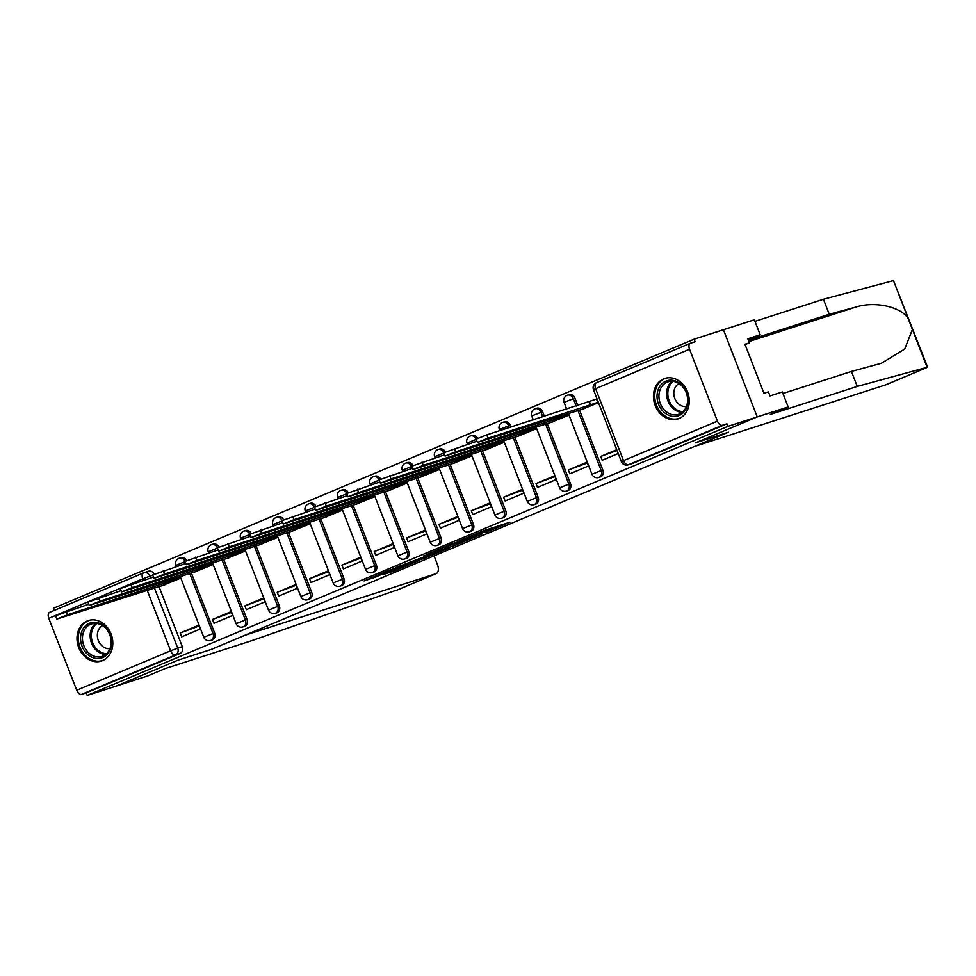 <?xml version="1.0" encoding="UTF-8"?>
<svg xmlns="http://www.w3.org/2000/svg" width="976" height="976" viewBox="0 0 976 976"><rect width="100%" height="100%" fill="white"/><g stroke="black" fill="none" stroke-linecap="round" stroke-linejoin="round"><path stroke-width="1.46" d="M485.255 532.615L509.899 522.221L483.876 530.615L458.037 541.363L490.342 529.931L485.255 532.615M186.526 560.639A5.453 4.49 -107.9 0 0 180.926 557.674A5.453 4.49 -107.9 0 0 180.621 557.784M218.88 547.048A5.453 4.49 -107.9 0 0 213.268 544.083A5.453 4.49 -107.9 0 0 212.975 544.205M251.222 533.469A5.453 4.49 -107.9 0 0 245.623 530.505A5.453 4.49 -107.9 0 0 245.318 530.615M283.577 519.879A5.453 4.49 -107.9 0 0 277.965 516.914A5.453 4.49 -107.9 0 0 277.672 517.036M315.919 506.3A5.453 4.49 -107.9 0 0 310.319 503.335A5.453 4.49 -107.9 0 0 310.014 503.445M348.273 492.709A5.453 4.49 -107.9 0 0 342.661 489.745A5.453 4.49 -107.9 0 0 342.369 489.867M380.616 479.131A5.453 4.49 -107.9 0 0 375.016 476.166A5.453 4.49 -107.9 0 0 374.711 476.276M412.97 465.54A5.453 4.49 -107.9 0 0 407.358 462.575A5.453 4.49 -107.9 0 0 407.065 462.697M445.312 451.961A5.453 4.49 -107.9 0 0 439.712 448.997A5.453 4.49 -107.9 0 0 439.407 449.106M477.667 438.37A5.453 4.49 -107.9 0 0 472.055 435.406A5.453 4.49 -107.9 0 0 471.762 435.528M510.936 427.085L510.228 425.28A5.453 4.49 -107.9 0 0 504.409 421.827A5.453 4.49 -107.9 0 0 504.116 421.937M544.376 416.313L542.583 411.689A5.453 4.49 -107.9 0 0 536.751 408.236A5.453 4.49 -107.9 0 0 536.458 408.358M577.804 405.54L574.925 398.11A5.453 4.49 -107.9 0 0 569.106 394.658A5.453 4.49 -107.9 0 0 568.813 394.768M679.04 418.521A21.277 17.519 -107.9 0 0 687.787 392.608A21.277 17.519 -107.9 0 0 664.827 378.444A21.277 17.519 -107.9 0 0 663.668 378.871A21.277 17.519 -107.9 0 0 654.92 404.784A21.277 17.519 -107.9 0 0 677.881 418.948A21.277 17.519 -107.9 0 0 679.04 418.521M102.578 660.606A21.277 17.519 -107.9 0 0 111.325 634.693A21.277 17.519 -107.9 0 0 88.365 620.529A21.277 17.519 -107.9 0 0 87.206 620.956A21.277 17.519 -107.9 0 0 78.458 646.868A21.277 17.519 -107.9 0 0 101.419 661.033A21.277 17.519 -107.9 0 0 102.578 660.606M383.409 574.498L393.596 571.204L418.667 560.614L388.692 570.435L364.085 580.915L376.394 576.755L393.779 568.886L412.14 563.054L383.409 574.498M782.959 393.499L851.438 371.441L857.257 386.435L770.332 414.434L788.169 406.943L782.349 391.949L769.979 395.939L768.405 391.876L763.976 393.304L744.956 344.247L749.373 342.832L747.799 338.757L760.17 334.78L754.363 319.786L723.423 329.754L757.23 416.911L695.437 442.86L728.291 432.283L211.133 649.467L178.279 660.044L116.486 685.994L87.169 695.437L727.913 426.366L726.925 423.816L722.362 425.292L628.422 464.735A5.453 4.49 72.1 0 1 628.129 464.844L632.692 463.38A5.453 4.49 72.1 0 1 632.387 463.466M689.544 349.237L595.616 388.692L623.505 460.611L717.445 421.156L689.544 349.237A5.453 3.087 67.2 0 1 690.386 343.259A5.453 3.087 67.2 0 1 690.52 343.21L695.095 341.734L694.107 339.197L723.423 329.754L757.23 416.911L727.913 426.366M453.425 545.95L481.973 534.031L451.998 543.852L426.927 554.441L453.425 545.95L452.937 544.693M449.265 547.829L421.766 559.236L395.28 567.739L424.133 556.881L432.002 553.514L423.401 555.966L449.204 547.658M159.027 586.661L182.292 646.624L177.73 648.101A5.453 4.49 72.1 0 1 175.546 654.92L81.618 694.375A5.453 3.087 -112.8 0 1 76.701 690.239L48.8 618.32A5.453 3.087 -112.8 0 1 49.63 612.342A5.453 3.087 -112.8 0 1 49.776 612.294L143.435 572.961M694.107 339.197L53.351 608.28L54.192 610.427M87.169 695.437L86.181 692.899L81.618 694.375M717.445 421.156A5.453 3.087 67.2 0 0 722.362 425.292M582.355 409.164L598.508 402.685M616.747 449.704L600.691 456.439L617.052 450.509M600.691 456.439L602.168 460.257L618.223 453.511M568.337 470.029L569.813 473.836L588.479 466.003L587.003 462.185L568.337 470.029L587.308 462.99M550 422.754L568.764 415.178L568.056 413.336M535.995 483.608L537.471 487.427L556.137 479.582L554.649 475.776L535.995 483.608L554.966 476.581M517.658 436.333L536.422 428.757L535.702 426.927M503.64 497.199L505.117 501.005L523.783 493.173L522.306 489.354L503.64 497.199L522.611 490.159M485.304 449.924L504.067 442.348L503.36 440.505M471.298 510.777L472.774 514.596L491.44 506.751L489.952 502.945L471.298 510.777L490.269 503.75M452.962 463.502L471.725 455.926L471.005 454.096M438.944 524.368L440.42 528.175L459.086 520.342L457.61 516.524L438.944 524.368L457.915 517.329M420.607 477.093L439.371 469.517L438.663 467.675M406.602 537.947L408.078 541.765L426.732 533.921L425.255 530.114L406.602 537.947L425.573 530.92M388.253 490.672L407.029 483.096L406.309 481.266M374.247 551.538L375.723 555.344L394.389 547.512L392.913 543.693L374.247 551.538L393.218 544.498M355.911 504.263L374.674 496.686L373.967 494.844M341.905 565.116L343.381 568.935L362.035 561.09L360.559 557.284L341.905 565.116L360.876 558.089M323.556 517.841L342.332 510.265L341.612 508.435M309.551 578.707L311.027 582.513L329.693 574.681L328.217 570.862L309.551 578.707L328.522 571.668M291.214 531.432L309.978 523.856L309.27 522.014M277.208 592.286L278.685 596.104L297.338 588.26L295.862 584.453L277.208 592.286L296.179 585.258M258.86 545.011L277.635 537.434L276.916 535.604M244.854 605.876L246.33 609.683L264.996 601.85L263.52 598.032L244.854 605.876L263.825 598.837M226.517 558.601L245.281 551.025L244.561 549.183M212.5 619.455L213.988 623.274L232.642 615.429L231.166 611.623L212.5 619.455L231.483 612.428M194.163 572.18L212.927 564.604L212.219 562.774M180.157 633.046L181.634 636.852L200.3 629.02L198.823 625.213L180.157 633.046L199.128 626.006M161.821 585.771L180.584 578.195L179.865 576.352M191.381 573.083L214.635 633.046L213.024 633.57A5.453 4.49 72.1 0 1 210.548 640.5L212.17 639.975A5.453 4.49 -107.9 0 0 214.635 633.046M223.724 559.492L246.989 619.455L245.366 619.98A5.453 4.49 72.1 0 1 242.89 626.921L244.512 626.397A5.453 4.49 -107.9 0 0 246.989 619.455M256.078 545.913L279.331 605.876L277.721 606.401A5.453 4.49 72.1 0 1 275.244 613.331L276.867 612.806A5.453 4.49 -107.9 0 0 279.331 605.876M288.432 532.323L311.686 592.286L310.063 592.81A5.453 4.49 72.1 0 1 307.586 599.752L309.209 599.227A5.453 4.49 -107.9 0 0 311.686 592.286M320.775 518.744L344.028 578.707L342.417 579.232A5.453 4.49 72.1 0 1 339.941 586.161L341.563 585.637A5.453 4.49 -107.9 0 0 344.028 578.707M353.129 505.153L376.382 565.116L374.76 565.641A5.453 4.49 72.1 0 1 372.283 572.583L373.906 572.058A5.453 4.49 -107.9 0 0 376.382 565.116M385.471 491.575L408.737 551.538L407.114 552.062A5.453 4.49 72.1 0 1 404.637 558.992L406.26 558.467A5.453 4.49 -107.9 0 0 408.737 551.538M417.826 477.984L441.079 537.947L439.456 538.471A5.453 4.49 72.1 0 1 436.98 545.413L438.602 544.889A5.453 4.49 -107.9 0 0 441.079 537.947M450.168 464.405L473.433 524.368L471.811 524.893A5.453 4.49 72.1 0 1 469.334 531.822L470.957 531.298A5.453 4.49 -107.9 0 0 473.433 524.368M482.522 450.814L505.775 510.777L504.153 511.302A5.453 4.49 72.1 0 1 501.676 518.244L503.299 517.719A5.453 4.49 -107.9 0 0 505.775 510.777M514.864 437.236L538.13 497.199L536.507 497.723A5.453 4.49 72.1 0 1 534.031 504.653L535.653 504.128A5.453 4.49 -107.9 0 0 538.13 497.199M547.219 423.645L570.472 483.608L568.849 484.133A5.453 4.49 72.1 0 1 566.373 491.074L567.995 490.55A5.453 4.49 -107.9 0 0 570.472 483.608M579.561 410.066L602.826 470.029L601.204 470.554A5.453 4.49 72.1 0 1 598.727 477.484L600.35 476.959A5.453 4.49 -107.9 0 0 602.826 470.029M148.279 571.375A5.453 4.49 72.1 0 1 148.572 571.253A5.453 4.49 72.1 0 1 154.184 574.217M86.181 692.899L180.121 653.456A5.453 4.49 -107.9 0 0 182.292 646.624M726.925 423.816L632.997 463.271A5.453 4.49 72.1 0 1 632.692 463.38M476.654 536.129L454.218 543.217L445.471 546.987L476.654 536.129M431.599 554.673L443.726 549.793L432.966 553.355L425.097 556.723L431.599 554.673M598.325 402.21L488.024 438.187L477.41 442.457L585.478 408.163M477.41 442.457L476.129 439.151L486.743 434.881L596.531 399.074L597.824 402.38M589.138 401.892L590.419 405.199M568.666 414.934L455.682 451.766L445.056 456.048L553.136 421.742M445.056 456.048L443.775 452.742L476.922 441.213M557.296 416.801L558.065 418.789M536.324 428.513L423.328 465.357L412.714 469.627L520.781 435.333M412.714 469.627L411.433 466.321L444.58 454.792M524.954 430.392L525.722 432.368M885.976 384.739A8.186 4.636 -112.8 0 1 885.781 384.837A8.186 4.636 -112.8 0 1 885.561 384.91L926.492 367.72L927.2 366.11L893.467 280.588L823.439 299.266L829.258 314.26L748.397 340.307M857.257 386.435L927.102 367.318L908.131 318.42C900.824 306.72 874.972 301.035 856.159 306.989L829.258 314.26M851.438 371.441L881.413 363.255L904.703 349.054L912.426 329.485M788.169 406.943L757.23 416.911L695.644 442.775L728.499 432.197L694.485 446.471L885.561 384.91M748.202 339.807L760.17 334.78M823.439 299.266L754.96 321.336M745.103 344.626L749.373 342.832M396.415 590.175L252.174 640.537L165.249 668.536L147.425 676.026L116.486 685.994L178.071 660.13L210.926 649.552L244.927 635.266L436.004 573.705A8.186 4.636 67.2 0 0 436.211 573.632A8.186 4.636 67.2 0 0 437.468 564.665L434.052 555.844M436.211 573.632L395.073 590.895L436.004 573.705M686.531 392.437A18.41 15.165 72.1 0 1 679.186 415.471A18.41 15.165 72.1 0 1 658.532 404.198A18.41 15.165 72.1 0 1 665.876 381.165A18.41 15.165 72.1 0 1 686.531 392.437M660.313 403.527A17.056 14.042 -107.9 0 0 678.503 414.312A17.056 14.042 -107.9 0 0 686.226 392.633A17.056 14.042 -107.9 0 0 668.048 381.848A17.056 14.042 -107.9 0 0 660.313 403.527M679.052 383.58A12.139 9.992 -107.9 0 0 674.794 398.489A12.139 9.992 -107.9 0 0 686.433 406.48M666.974 377.932A21.143 17.409 -107.9 0 0 666.047 378.188A21.143 17.409 -107.9 0 0 656.458 405.064A21.143 17.409 -107.9 0 0 679.015 418.436A21.143 17.409 -107.9 0 0 679.93 418.106M110.068 634.522A18.41 15.165 72.1 0 1 102.724 657.556A18.41 15.165 72.1 0 1 82.069 646.283A18.41 15.165 72.1 0 1 89.414 623.249A18.41 15.165 72.1 0 1 110.068 634.522M83.838 645.612A17.056 14.042 -107.9 0 0 102.029 656.397A17.056 14.042 -107.9 0 0 109.763 634.717A17.056 14.042 -107.9 0 0 91.573 623.932A17.056 14.042 -107.9 0 0 83.838 645.612M102.59 625.665A12.139 9.992 -107.9 0 0 98.332 640.573A12.139 9.992 -107.9 0 0 109.959 648.564M90.512 620.016A21.143 17.409 -107.9 0 0 89.585 620.285A21.143 17.409 -107.9 0 0 79.995 647.149A21.143 17.409 -107.9 0 0 102.553 660.52A21.143 17.409 -107.9 0 0 103.456 660.203M503.97 442.104L390.986 478.935L380.359 483.218L488.439 448.911M380.359 483.218L379.078 479.911L412.226 468.382M492.599 443.97L493.368 445.959M471.628 455.682L358.631 492.526L348.017 496.796L456.085 462.502M348.017 496.796L346.736 493.49L379.871 481.961M460.245 457.561L461.014 459.537M439.273 469.273L326.289 506.105L315.663 510.387L423.743 476.081M315.663 510.387L314.382 507.081L347.529 495.552M427.903 471.14L428.671 473.128M406.931 482.852L293.935 519.696L283.321 523.966L391.388 489.671M276.049 517.548A5.453 4.49 72.1 0 1 276.354 517.439A5.453 4.49 72.1 0 1 282.064 520.623L315.175 509.13M395.548 484.73L396.317 486.707M374.577 496.442L261.592 533.274L250.966 537.556L359.046 503.25M250.966 537.556L249.685 534.25L282.833 522.721M363.206 498.309L363.975 500.298M342.234 510.021L229.238 546.865L218.624 551.135L326.692 516.841M218.624 551.135L217.343 547.829L250.478 536.3M330.852 511.9L331.62 513.876M309.88 523.612L196.896 560.444L186.27 564.726L294.337 530.419M186.27 564.726L184.989 561.42L218.136 549.891M298.51 525.478L299.278 527.467M277.538 537.19L164.541 574.034L153.927 578.304L261.995 544.01M153.927 578.304L152.646 574.998L185.782 563.469M266.155 539.069L266.924 541.046M245.183 550.781L132.187 587.613L121.573 591.895L229.641 557.589M121.573 591.895L120.292 588.589L153.439 577.06M233.813 552.648L234.582 554.636M212.841 564.36L99.845 601.204L89.231 605.474L197.298 571.18M89.231 605.474L87.95 602.168L121.085 590.639M201.459 566.239L202.227 568.215M180.487 577.951L67.49 614.795L56.876 619.065L164.944 584.758M56.876 619.065L55.595 615.758L88.743 604.229M169.116 579.817L169.885 581.806M179.011 558.309A5.453 4.49 72.1 0 1 179.303 558.199A5.453 4.49 72.1 0 1 185.013 561.383M211.353 544.718A5.453 4.49 72.1 0 1 211.658 544.608A5.453 4.49 72.1 0 1 217.367 547.792M243.707 531.139A5.453 4.49 72.1 0 1 244 531.029A5.453 4.49 72.1 0 1 249.71 534.214M308.404 503.97A5.453 4.49 72.1 0 1 308.697 503.86A5.453 4.49 72.1 0 1 314.406 507.044M340.746 490.379A5.453 4.49 72.1 0 1 341.051 490.269A5.453 4.49 72.1 0 1 346.761 493.453M373.1 476.8A5.453 4.49 72.1 0 1 373.393 476.691A5.453 4.49 72.1 0 1 379.103 479.875M405.443 463.21A5.453 4.49 72.1 0 1 405.748 463.1A5.453 4.49 72.1 0 1 411.457 466.284M437.797 449.631A5.453 4.49 72.1 0 1 438.09 449.521A5.453 4.49 72.1 0 1 443.799 452.705M470.139 436.04A5.453 4.49 72.1 0 1 470.444 435.93A5.453 4.49 72.1 0 1 476.154 439.115M502.494 422.462A5.453 4.49 72.1 0 1 502.786 422.352A5.453 4.49 72.1 0 1 508.606 425.804L509.313 427.61M510.228 425.28L499.37 429.513L499.822 430.672M534.836 408.871A5.453 4.49 72.1 0 1 535.141 408.761A5.453 4.49 72.1 0 1 540.96 412.214L542.754 416.837M542.583 411.689L531.725 415.935L533.262 419.9M567.19 395.292A5.453 4.49 72.1 0 1 567.483 395.182A5.453 4.49 72.1 0 1 573.302 398.635L576.194 406.065M574.925 398.11L564.067 402.344L566.702 409.127M152.732 575.242L149.828 576.182L150.536 577.999M154.318 587.747L177.73 648.101L170.629 650.797L147.083 590.077M143.301 580.33L142.74 578.878L48.8 618.32M76.701 690.239L170.629 650.797A5.453 3.087 67.2 0 0 175.546 654.92L180.121 653.456M189.612 573.217L213.024 633.57L203.789 637.279A5.453 5.453 0 0 0 210.548 640.5M221.955 559.626L245.366 619.98L236.131 623.701A5.453 5.453 0 0 0 242.89 626.921M254.309 546.048L277.721 606.401L268.485 610.11A5.453 5.453 0 0 0 275.244 613.331M286.651 532.457L310.063 592.81L300.828 596.531A5.453 5.453 0 0 0 307.586 599.752M319.006 518.878L342.417 579.232L333.182 582.94A5.453 5.453 0 0 0 339.941 586.161M351.348 505.287L374.76 565.641L365.524 569.362A5.453 5.453 0 0 0 372.283 572.583M383.702 491.709L407.114 552.062L397.879 555.771A5.453 5.453 0 0 0 404.637 558.992M416.044 478.118L439.456 538.471L430.221 542.192A5.453 5.453 0 0 0 436.98 545.413M448.399 464.539L471.811 524.893L462.575 528.602A5.453 5.453 0 0 0 469.334 531.822M480.741 450.949L504.153 511.302L494.917 515.023A5.453 5.453 0 0 0 501.676 518.244M513.095 437.37L536.507 497.723L527.272 501.432A5.453 5.453 0 0 0 534.031 504.653M545.45 423.779L568.849 484.133L559.614 487.854A5.453 5.453 0 0 0 566.373 491.074M577.792 410.201L601.204 470.554L591.968 474.263A5.453 5.453 0 0 0 598.727 477.484M467.48 444.251L467.028 443.104L476.215 439.395M435.125 457.842L434.674 456.683L443.873 452.986M402.783 471.42L402.332 470.273L411.518 466.565M370.429 485.011L369.977 483.852L379.176 480.155M338.074 498.59L337.635 497.443L346.822 493.734M305.732 512.18L305.281 511.021L314.479 507.325M273.378 525.759L272.938 524.612L282.125 520.903M241.035 539.35L240.584 538.191L249.783 534.494M208.681 552.928L208.242 551.782L217.428 548.073M176.339 566.519L175.887 565.36L185.086 561.664M632.997 463.271L628.422 464.735A5.453 3.087 67.2 0 1 623.505 460.611L621.37 461.624A5.453 5.453 0 0 0 628.129 464.844M690.386 343.259L596.446 382.702A5.453 5.453 0 0 0 593.469 389.705L595.616 388.692A5.453 3.087 -112.8 0 1 596.446 382.702A5.453 3.087 -112.8 0 1 596.592 382.653L690.252 343.32M143.716 572.839A5.453 4.49 72.1 0 1 144.009 572.729A5.453 4.49 72.1 0 1 149.828 576.182L142.74 578.878A5.453 3.087 -112.8 0 1 143.57 572.888A5.453 3.087 -112.8 0 1 143.716 572.839M489.867 528.687L490.342 529.931M487.695 529.382L488.183 530.627M476.617 533.518L476.898 534.262M456.487 543.559L456.902 544.62M424.743 556.613L425.255 557.918M421.278 557.979L421.766 559.236M376.016 575.767L376.394 576.755M372.576 577.206L372.917 578.073M393.267 570.35L393.596 571.204M389.839 571.79L390.119 572.534M589.443 401.77L590.724 405.064M486.743 434.881L488.024 438.187M564.848 414.373L565.47 415.959M557.613 416.703L558.382 418.655M454.401 448.472L455.682 451.766M532.506 427.952L533.116 429.55M525.271 430.282L526.027 432.234M422.047 462.051L423.328 465.357M908.131 318.42L893.467 280.588M748.885 341.551L856.159 306.989M682.114 412.384A17.056 14.042 72.1 0 1 667.987 401.051A17.056 14.042 72.1 0 1 672.098 381.299M673.294 381.396A16.494 13.579 -107.9 0 0 669.146 400.636A16.494 13.579 -107.9 0 0 683.029 411.604M105.652 654.469A17.056 14.042 72.1 0 1 91.524 643.135A17.056 14.042 72.1 0 1 95.636 623.383M96.831 623.481A16.494 13.579 -107.9 0 0 92.671 642.72A16.494 13.579 -107.9 0 0 106.555 653.688M500.151 441.542L500.773 443.128M492.917 443.873L493.685 445.825M389.705 475.641L390.986 478.935M467.809 455.121L468.419 456.719M460.574 457.451L461.331 459.403M357.35 489.22L358.631 492.526M435.455 468.712L436.077 470.298M428.22 471.042L428.976 472.994M325.008 502.811L326.289 506.105M403.112 482.29L403.722 483.889M395.878 484.621L396.634 486.573M292.654 516.389L293.935 519.696M370.758 495.881L371.38 497.467M363.523 498.211L364.28 500.163M260.311 529.98L261.592 533.274M338.416 509.46L339.026 511.058M331.181 511.79L331.938 513.742M227.957 543.559L229.238 546.865M306.061 523.051L306.684 524.637M298.827 525.381L299.583 527.333M195.603 557.15L196.896 560.444M273.719 536.629L274.329 538.227M266.485 538.959L267.241 540.911M163.26 570.728L164.541 574.034M241.365 550.22L241.987 551.806M234.13 552.55L234.887 554.502M130.906 584.319L132.187 587.613M209.023 563.799L209.633 565.397M201.788 566.129L202.544 568.081M98.564 597.898L99.845 601.204M176.668 577.389L177.29 578.975M169.434 579.72L170.19 581.672M66.209 611.488L67.49 614.795M180.926 557.674L179.303 558.199A5.453 5.453 0 0 0 175.887 565.36M213.268 544.083L211.658 544.608A5.453 5.453 0 0 0 208.242 551.782M245.623 530.505L244 531.029A5.453 5.453 0 0 0 240.584 538.191M277.965 516.914L276.354 517.439A5.453 5.453 0 0 0 272.938 524.612M310.319 503.335L308.697 503.86A5.453 5.453 0 0 0 305.281 511.021M342.661 489.745L341.051 490.269A5.453 5.453 0 0 0 337.635 497.443M375.016 476.166L373.393 476.691A5.453 5.453 0 0 0 369.977 483.852M407.358 462.575L405.748 463.1A5.453 5.453 0 0 0 402.332 470.273M439.712 448.997L438.09 449.521A5.453 5.453 0 0 0 434.674 456.683M472.055 435.406L470.444 435.93A5.453 5.453 0 0 0 467.028 443.104M504.409 421.827L502.786 422.352A5.453 5.453 0 0 0 499.37 429.513M536.751 408.236L535.141 408.761A5.453 5.453 0 0 0 531.725 415.935M569.106 394.658L567.483 395.182A5.453 5.453 0 0 0 564.067 402.344M591.968 474.263L568.3 413.251M559.614 487.854L535.958 426.841M527.272 501.432L503.604 440.42M494.917 515.023L471.262 454.011M462.575 528.602L438.907 467.589M430.221 542.192L406.565 481.18M397.879 555.771L374.211 494.759M365.524 569.362L341.868 508.35M333.182 582.94L309.514 521.928M300.828 596.531L277.172 535.519M268.485 610.11L244.817 549.098M236.131 623.701L212.475 562.688M203.789 637.279L180.121 576.267M148.572 571.253L144.009 572.729A5.453 5.453 0 0 0 143.57 572.888L49.63 612.342M593.469 389.705L621.37 461.624M491.306 528.223L491.819 529.565M477.996 532.933L478.374 533.896M885.781 384.837L926.639 367.671M666.047 378.188L666.754 377.968M679.015 418.436L679.723 418.216M89.585 620.285L90.292 620.053M102.553 660.52L103.261 660.301M282.04 520.659L283.321 523.966"/></g></svg>
